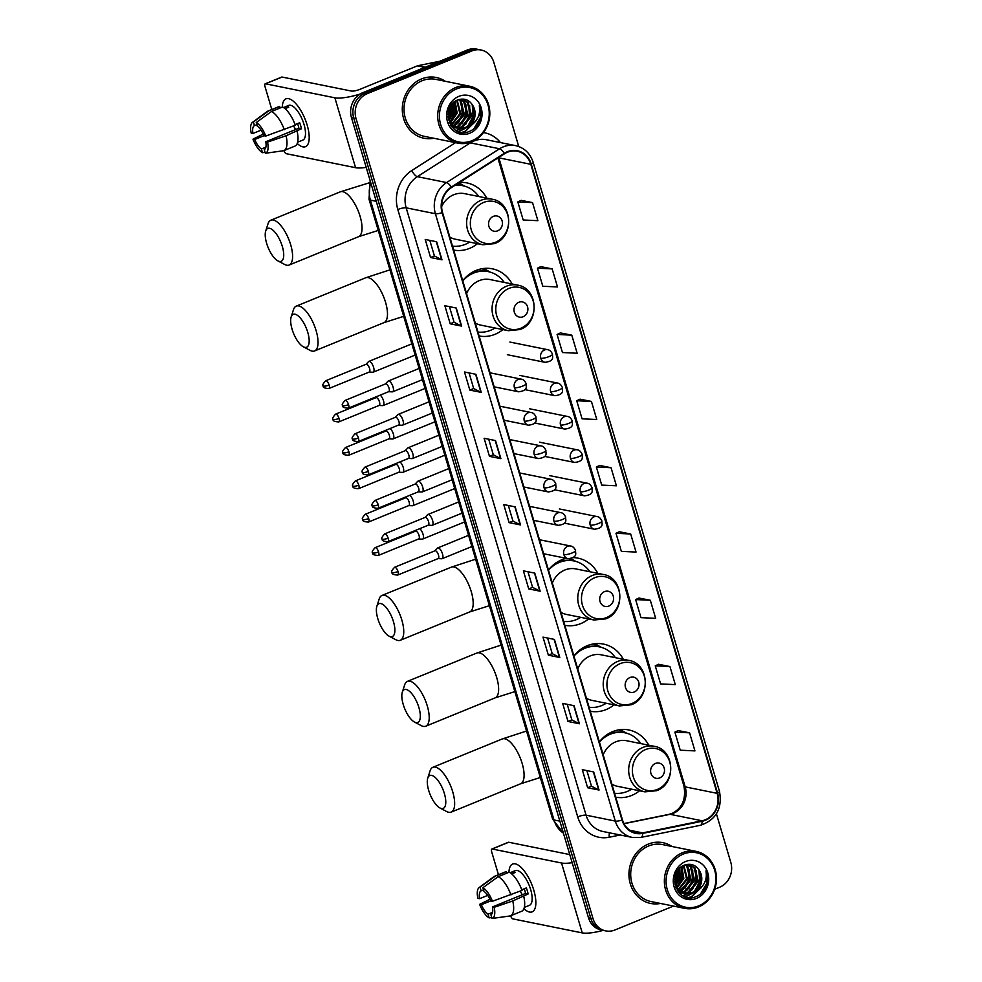 <?xml version="1.0" encoding="UTF-8"?>
<svg xmlns="http://www.w3.org/2000/svg" width="982" height="982" viewBox="0 0 982 982"><rect width="100%" height="100%" fill="white"/><g stroke="black" fill="none" stroke-linecap="round" stroke-linejoin="round"><path stroke-width="1.47" d="M648.746 745.191A34.223 30.552 101.4 0 0 628.934 729.994A34.223 30.552 101.4 0 0 612.707 731.602A34.223 30.552 101.4 0 0 599.351 741.864M615.726 797.151A34.223 30.552 101.4 0 0 631.622 795.469A34.223 30.552 101.4 0 0 639.54 790.768M623.288 659.278A34.223 30.552 101.4 0 0 603.488 644.082A34.223 30.552 101.4 0 0 587.248 645.69A34.223 30.552 101.4 0 0 573.905 655.951M590.28 711.238A34.223 30.552 101.4 0 0 606.176 709.556A34.223 30.552 101.4 0 0 614.081 704.843M566.332 558.328A34.223 30.552 101.4 0 0 561.802 559.765A34.223 30.552 101.4 0 0 548.447 570.026M564.822 625.313A34.223 30.552 101.4 0 0 580.718 623.631A34.223 30.552 101.4 0 0 588.635 618.93M512.138 284.031A34.223 30.552 101.4 0 0 492.338 268.822A34.223 30.552 101.4 0 0 476.098 270.443A34.223 30.552 101.4 0 0 462.743 280.705M479.118 335.991A34.223 30.552 101.4 0 0 495.014 334.31A34.223 30.552 101.4 0 0 502.931 329.596M453.672 250.066A34.223 30.552 101.4 0 0 469.568 248.385A34.223 30.552 101.4 0 0 477.473 243.683M597.842 573.353A34.223 30.552 101.4 0 0 578.042 558.157A34.223 30.552 101.4 0 0 573.12 557.616M486.691 198.106A34.223 30.552 101.4 0 0 466.88 182.91A34.223 30.552 101.4 0 0 459.515 182.431M518.754 146.539L493.799 62.259A19.37 17.295 101.4 0 0 481.094 50.021L476.528 49.1A19.37 17.295 101.4 0 0 467.346 50.008L362.64 92.762A19.37 17.295 101.4 0 0 351.458 117.582L588.476 917.728A19.37 17.295 101.4 0 0 601.168 929.966L603.451 930.433A19.37 17.295 101.4 0 1 590.759 918.195A19.37 17.295 101.4 0 0 603.451 930.433L605.734 930.899A19.37 17.295 101.4 0 0 614.928 929.979L673.468 906.079M481.094 50.021A19.37 17.295 101.4 0 0 471.912 50.941L367.207 93.683L364.923 93.229A19.37 17.295 101.4 0 0 353.741 118.049L590.759 918.195L353.741 118.049A19.37 17.295 101.4 0 1 364.923 93.229L469.629 50.475L364.923 93.229L362.64 92.762M478.811 49.566A19.37 17.295 101.4 0 0 469.629 50.475A19.37 17.295 101.4 0 1 478.811 49.566M421.523 78.941A30.994 27.668 101.4 0 0 402.313 110.622A30.994 27.668 101.4 0 0 423.954 138.241A30.994 27.668 101.4 0 0 433.774 138.253A30.994 27.668 101.4 0 1 423.954 138.241A30.994 27.668 101.4 0 1 402.313 110.622A30.994 27.668 101.4 0 1 421.523 78.941A30.994 27.668 101.4 0 1 436.229 77.48A30.994 27.668 101.4 0 0 421.523 78.941M648.181 844.139A30.994 27.668 101.4 0 0 628.971 875.821A30.994 27.668 101.4 0 0 650.612 903.44A30.994 27.668 101.4 0 0 660.432 903.452A30.994 27.668 101.4 0 1 650.612 903.44A30.994 27.668 101.4 0 1 628.971 875.821A30.994 27.668 101.4 0 1 648.181 844.139A30.994 27.668 101.4 0 1 662.887 842.679A30.994 27.668 101.4 0 0 648.181 844.139M507.461 152.222A20.659 18.449 -78.6 0 1 517.269 151.253A20.659 18.449 -78.6 0 1 530.808 164.301L717.142 793.333A20.659 18.449 -78.6 0 1 702.069 820.768L642.645 832.883A20.659 18.449 -78.6 0 1 635.992 832.896A20.659 18.449 -78.6 0 1 622.453 819.847L442.538 212.493A20.659 18.449 -78.6 0 1 451.487 187.55L504.49 153.769A20.659 18.449 -78.6 0 1 507.461 152.222M507.326 151.744A21.174 18.904 101.4 0 0 504.269 153.327L451.278 187.108A21.174 18.904 101.4 0 0 442.096 212.664L622.011 820.031A21.174 18.904 101.4 0 0 642.707 833.387L702.13 821.271A21.174 18.904 101.4 0 0 717.572 793.149L531.25 164.129A21.174 18.904 101.4 0 0 507.326 151.744M689.585 732.817L674.892 732.13L680.244 750.199L694.937 750.899L689.585 732.817L678.181 730.583M669.945 666.545L655.252 665.845L660.604 683.926L675.297 684.614L669.945 666.545L658.554 664.298M650.317 600.26L635.624 599.572L640.976 617.653L655.669 618.341L650.317 600.26L638.914 598.026M630.677 533.987L615.984 533.3L621.348 551.368L636.041 552.068L630.677 533.987L619.286 531.753M532.526 202.599L517.833 201.911L523.185 219.993L537.878 220.68L532.526 202.599L521.123 200.365M552.154 268.884L537.461 268.184L542.813 286.265L557.506 286.953L552.154 268.884L540.763 266.638M571.782 335.157L557.089 334.469L562.453 352.538L577.146 353.238L571.782 335.157L560.391 332.923M591.422 401.429L576.729 400.742L582.081 418.823L596.774 419.51L591.422 401.429L580.018 399.195M611.05 467.714L596.356 467.015L601.708 485.096L616.401 485.783L611.05 467.714L599.658 465.468M445.276 81.285A30.994 27.668 101.4 0 0 436.229 77.48A30.994 27.668 101.4 0 1 445.276 81.285M671.946 846.484A30.994 27.668 101.4 0 0 662.887 842.679L662.887 842.679A30.994 27.668 101.4 0 1 671.946 846.484M714.687 889.25L719.634 887.237A19.37 17.295 101.4 0 0 730.804 862.405L716.418 813.845M367.207 93.683A19.37 17.295 101.4 0 0 356.024 118.515L593.042 918.661A19.37 17.295 101.4 0 0 605.734 930.899M559.777 657.486L548.373 655.178L543.009 637.109L554.425 639.417L559.777 657.486A5.168 1.191 -16.5 0 1 559.458 657.388L554.106 639.356M579.417 723.771L568.001 721.463L562.649 703.382L574.065 705.69L579.417 723.771A5.168 1.191 -16.5 0 1 579.085 723.66L573.746 705.628M599.045 790.044L587.629 787.736L582.277 769.667L593.693 771.962L599.045 790.044A5.168 1.191 -16.5 0 1 598.713 789.933L593.374 771.901M500.881 458.655L489.466 456.348L484.114 438.279L495.529 440.587L500.881 458.655A5.168 1.191 -16.5 0 1 500.562 458.545L495.21 440.513M481.254 392.383L469.838 390.075L464.486 371.994L475.902 374.302L481.254 392.383A5.168 1.191 -16.5 0 1 480.922 392.272L475.583 374.24M461.626 326.11L450.21 323.802L444.858 305.721L456.262 308.029L461.626 326.11A5.168 1.191 -16.5 0 1 461.295 325.999L455.955 307.967M441.986 259.825L430.57 257.517L425.218 239.448L436.634 241.756L441.986 259.825A5.168 1.191 -16.5 0 1 441.655 259.714L436.315 241.682M540.149 591.213L528.733 588.905L523.381 570.837L534.797 573.132L540.149 591.213A5.168 1.191 -16.5 0 1 539.818 591.103L534.478 573.071M520.521 524.94L509.106 522.633L503.754 504.552L515.169 506.859L520.521 524.94A5.168 1.191 -16.5 0 1 520.19 524.83L514.85 506.798M509.106 522.633L512.948 521.061L520.19 524.83M528.733 588.905L532.588 587.334L539.818 591.103M430.57 257.517L434.425 255.946M429.809 240.369L434.437 255.983L441.655 259.714M450.21 323.802L454.052 322.231M449.437 306.654L454.065 322.256L461.295 325.999M469.838 390.075L473.692 388.504M469.077 372.927L473.692 388.541L480.922 392.272M489.466 456.348L493.32 454.776L500.562 458.545M587.629 787.736L591.483 786.165M586.868 770.588L591.483 786.201L598.713 789.933M568.001 721.463L571.843 719.892M567.228 704.315L571.855 719.916L579.085 723.66M548.373 655.178L552.215 653.607M547.6 638.03L552.228 653.644L559.458 657.388M596.356 467.015L599.744 465.431M576.729 400.742L580.117 399.146M557.089 334.469L560.489 332.873M537.461 268.184L540.849 266.601M517.833 201.911L521.221 200.316M615.984 533.3L619.384 531.704M635.624 599.572L639.012 597.977M655.252 665.845L658.64 664.262M674.892 732.13L678.28 730.534M512.96 521.086L508.332 505.485M493.332 454.813L488.705 439.2M532.588 587.371L527.972 571.757M282.288 107.087A25.827 10.016 67.8 0 1 295.803 103.613A25.827 10.016 67.8 0 1 307.145 125.058A25.827 10.016 67.8 0 1 309.183 136.375A25.827 10.016 67.8 0 1 297.239 143.495A25.827 10.016 67.8 0 0 305.5 146.674A25.827 10.016 67.8 0 0 307.145 125.058A25.827 10.016 67.8 0 0 285.971 98.838A25.827 10.016 67.8 0 0 282.288 107.087M360.099 94.051A25.827 5.941 163.5 0 1 334.874 97.807L265.521 83.801A3.228 1.252 -112.2 0 0 265.189 83.826A3.228 1.252 -112.2 0 0 264.993 86.526L271.793 109.518M366.212 167.382A25.827 5.941 163.5 0 1 355.57 167.701L286.228 153.683A3.228 1.252 -112.2 0 1 283.97 150.577M281.478 77.283A3.228 1.252 67.8 0 1 281.724 77.075A3.228 1.252 67.8 0 1 282.055 77.05L351.396 91.056A6.457 1.485 -16.5 0 0 359.768 89.387L417.387 65.855A3.228 2.885 -78.6 0 1 417.878 65.708L438.524 61.498A3.228 2.885 -78.6 0 1 439.31 61.461M261.065 130.164L252.951 133.478A12.913 5.008 67.8 0 1 254.485 125.647L256.879 124.677M271.498 111.494L256.241 122.517L257.333 126.224A12.913 5.008 67.8 0 1 263.998 135.712L265.754 136.068L295.337 125.23A21.309 8.261 67.8 0 0 282.521 106.989L271.498 111.494A21.309 8.261 67.8 0 1 284.314 129.722M295.103 124.616L299.694 122.738A18.732 7.255 67.8 0 1 300.701 125.782A18.732 7.255 67.8 0 1 301.474 128.765L286.093 135.749L267.534 142.095L265.778 141.739L298.847 128.237A12.913 5.008 -112.2 0 0 298.135 125.254A12.913 5.008 -112.2 0 0 297.595 123.597M283.491 107.529L288.659 105.418A18.732 7.255 67.8 0 1 304.015 124.432A18.732 7.255 67.8 0 1 302.812 140.095L297.644 142.206M297.116 131.244A21.309 8.261 67.8 0 1 294.968 146.085L283.958 150.59A21.309 8.261 67.8 0 1 283.16 150.798A21.309 8.261 67.8 0 1 283.147 150.798L283.16 150.798M286.093 135.749A21.309 8.261 67.8 0 1 283.958 150.59M256.241 122.517A16.792 6.506 67.8 0 1 265.754 136.068M267.534 142.095A16.792 6.506 67.8 0 1 265.349 153.266L264.244 149.559A12.913 5.008 67.8 0 0 265.778 141.739M283.147 150.798L265.349 153.266M265.877 147.153L261.396 148.982L262.489 152.689L265.066 152.333M262.489 152.689A16.792 6.506 67.8 0 1 252.975 139.149L254.731 139.505L264.011 135.712M263.274 134.068L252.975 139.149M261.396 148.982A12.913 5.008 67.8 0 1 254.731 139.505M285.062 108.695L288.757 107.185A18.732 7.255 67.8 0 0 285.909 106.608L283.553 107.566M252.951 133.478L251.196 133.122A16.792 6.506 67.8 0 1 252.46 122.382L267.129 111.531A21.309 8.261 67.8 0 1 267.841 111.126L278.863 106.633A21.309 8.261 67.8 0 1 279.674 106.412L268.651 110.917L253.381 121.94L254.485 125.647M280.128 107.971L279.674 106.412M267.841 111.126A21.309 8.261 67.8 0 1 268.651 110.917M252.46 122.382A16.792 6.506 67.8 0 1 253.381 121.94M295.692 129.526A12.913 5.008 67.8 0 1 293.618 125.917M285.909 106.608L286.363 108.155M298.847 128.237L301.474 128.765M472.011 140.684A27.766 24.783 101.4 0 0 488.029 105.099A27.766 24.783 101.4 0 0 456.655 88.871A27.766 24.783 101.4 0 0 440.636 124.456A27.766 24.783 101.4 0 0 472.011 140.684M471.79 141.776A29.055 25.937 101.4 0 0 489.797 112.071A29.055 25.937 101.4 0 0 469.519 86.183A29.055 25.937 101.4 0 0 455.734 87.545A29.055 25.937 101.4 0 0 437.727 117.251A29.055 25.937 101.4 0 0 458.005 143.151A29.055 25.937 101.4 0 0 471.79 141.776M469.519 86.183L435.836 79.37A29.055 25.937 101.4 0 0 422.051 80.745A29.055 25.937 101.4 0 0 404.044 110.45A29.055 25.937 101.4 0 0 424.334 136.338L458.005 143.151M451.389 124.984L450.689 125.23M458.987 99.526L460.988 101.121L464.425 114.612L455.047 125.708L453.5 126.187M453.009 126.31L451.597 126.518M458.557 99.661L460.079 100.937L463.516 114.428L453.095 125.868M452.592 126.003L451.389 126.248M460.803 99.342L464.609 101.846L468.046 115.348L458.668 126.433L455.169 127.255M454.691 127.292L453.279 127.292M452.812 127.267L452.137 127.181M460.337 99.342L463.713 101.674L467.137 115.164L457.759 126.248L454.752 127.022M454.261 127.071L452.837 127.132M459.453 99.391L462.657 99.55L468.242 102.582L471.667 116.072L462.289 127.169L456.9 128.028M456.434 127.991L454.15 127.611M462.203 99.464L467.334 102.398L470.759 115.901L461.393 126.985L456.458 127.856M455.992 127.844L454.605 127.697M469.236 126.089A14.595 13.024 101.4 0 0 473.103 106.007C469.58 99.98 464.609 97.905 458.189 99.783C439.224 106.154 450.087 139.763 468.721 131.686C474.085 129.673 477.903 125.819 480.149 120.099C481.61 115.066 481.352 110.254 479.351 105.639C480.763 114.698 477.399 121.51 469.236 126.089L465.922 127.906L458.68 128.532L452.518 125.377L448.087 117.644M473.103 106.007C476.675 115.508 473.975 122.75 465.014 127.721L458.238 128.421M458.68 128.532L451.61 125.193L449.265 122.419M450.284 106.719L449.916 111.69L448.001 116.428M449.425 108.474L448.025 114.477M452.923 103.208L453.549 112.414L449.007 120.43M452.321 103.846L452.641 112.23L448.688 119.657M455.157 101.342L457.17 113.151L450.382 122.922M454.617 101.723L456.262 112.967L450.026 122.369M457.17 100.201L460.791 113.875L451.904 124.775M456.691 100.434L459.883 113.703L451.511 124.358M458.876 96.346A19.763 17.639 101.4 0 0 447.473 121.658A19.763 17.639 101.4 0 0 469.789 133.221A19.763 17.639 101.4 0 0 481.192 107.897A19.763 17.639 101.4 0 0 458.876 96.346M479.351 105.639L480.321 117.766L473.803 128.9M474.822 122.198L464.658 131.539L461.638 132.41M472.219 104.473L473.066 116.306L467.702 126.347M466.069 127.844L458.422 131.588M468.709 104.043L469.445 115.569L464.069 125.61M462.448 127.108L460.362 128.593M460.141 128.728L456.139 130.508M465.087 103.306L465.824 114.845L460.448 124.874M461.466 102.582L462.191 114.108L456.826 124.149M454.47 101.833L454.948 112.648L449.965 122.271M451.646 104.657L451.327 111.911L448.418 118.859M475.951 120.86L465.112 131.625L462.215 132.472M473.275 106.351L473.52 116.392L469.335 125.107M467.236 127.316L458.741 131.711M469.654 105.614L469.899 115.667L465.701 124.37M463.614 126.58L461 128.581M460.693 128.765L456.397 130.655M466.033 104.878L466.278 114.931L462.08 123.646M462.399 104.153L462.645 114.207L458.459 122.91M455.157 102.693L455.403 112.734L451.204 121.449M452.027 104.19L451.781 112.009L448.59 119.374M266.625 243.278A17.762 6.886 -112.2 0 0 277.881 260.881A17.762 6.886 -112.2 0 0 282.325 246.457A17.762 6.886 -112.2 0 0 273.401 230.574A17.762 6.886 -112.2 0 0 265.705 231.052A17.762 6.886 -112.2 0 0 266.625 243.278M265.705 231.052L268.025 223.773A24.219 9.39 67.8 0 1 270.836 220.201A24.219 9.39 67.8 0 1 290.684 244.776A24.219 9.39 67.8 0 1 289.138 265.042A24.219 9.39 67.8 0 1 284.633 264.453L277.881 260.881M497.641 230.831A7.746 6.911 101.4 0 0 502.109 220.901A7.746 6.911 101.4 0 0 493.357 216.371A7.746 6.911 101.4 0 0 488.876 226.302A7.746 6.911 101.4 0 0 497.641 230.831M449.83 237.079A23.249 20.745 101.4 0 0 455.501 239.24L482.862 244.764A23.249 20.745 101.4 0 1 466.634 224.056A23.249 20.745 101.4 0 1 481.033 200.291A23.249 20.745 101.4 0 1 492.068 199.199L464.707 193.663A23.249 20.745 101.4 0 0 453.684 194.767A23.249 20.745 101.4 0 0 441.642 206.613M452.506 246.138A30.675 27.373 101.4 0 0 465.161 244.383A30.675 27.373 101.4 0 0 469.58 242.088M478.799 196.51A30.675 27.373 101.4 0 0 462.755 185.696A30.675 27.373 101.4 0 0 454.875 185.402M462.755 185.696L461.614 185.463A30.675 27.373 101.4 0 0 455.476 185.009M457.943 183.438L461.307 185.168A30.958 27.631 101.4 0 1 463.308 185.819M458.827 182.873A33.584 29.976 -78.6 0 1 460.386 183.708L464.609 186.15M292.071 329.203A17.762 6.886 -112.2 0 0 303.328 346.793A17.762 6.886 -112.2 0 0 307.771 332.37A17.762 6.886 -112.2 0 0 298.847 316.486A17.762 6.886 -112.2 0 0 291.151 316.965A17.762 6.886 -112.2 0 0 292.071 329.203M291.151 316.965L293.471 309.686A24.219 9.39 67.8 0 1 296.282 306.114A24.219 9.39 67.8 0 1 316.13 330.701A24.219 9.39 67.8 0 1 314.584 350.955A24.219 9.39 67.8 0 1 310.079 350.365L303.328 346.793M523.087 316.756A7.746 6.911 101.4 0 0 527.555 306.826A7.746 6.911 101.4 0 0 518.803 302.296A7.746 6.911 101.4 0 0 514.335 312.227A7.746 6.911 101.4 0 0 523.087 316.756M475.276 323.004A23.249 20.745 101.4 0 0 480.959 325.165L508.308 330.688A23.249 20.745 101.4 0 1 492.08 309.968A23.249 20.745 101.4 0 1 506.491 286.204A23.249 20.745 101.4 0 1 517.514 285.111L490.165 279.588A23.249 20.745 101.4 0 0 479.13 280.68A23.249 20.745 101.4 0 0 466.597 293.679M477.952 332.051A30.675 27.373 101.4 0 0 490.607 330.296A30.675 27.373 101.4 0 0 495.038 328M504.245 282.435A30.675 27.373 101.4 0 0 488.214 271.621A30.675 27.373 101.4 0 0 473.655 273.057A30.675 27.373 101.4 0 0 462.804 280.901M488.214 271.621L487.072 271.388A30.675 27.373 101.4 0 0 472.514 272.836A30.675 27.373 101.4 0 0 468.647 274.776M475.227 271.891L474.944 270.934M482.113 268.7L486.765 271.093A30.958 27.631 101.4 0 1 488.766 271.732M483.635 268.479A33.584 29.976 -78.6 0 1 485.832 269.62L490.055 272.063M377.775 618.537A17.762 6.886 -112.2 0 0 389.032 636.127A17.762 6.886 -112.2 0 0 393.475 621.704A17.762 6.886 -112.2 0 0 384.551 605.82A17.762 6.886 -112.2 0 0 376.855 606.299A17.762 6.886 -112.2 0 0 377.775 618.537M376.855 606.299L379.175 599.02A24.219 9.39 67.8 0 1 381.986 595.448A24.219 9.39 67.8 0 1 401.834 620.035A24.219 9.39 67.8 0 1 400.288 640.289A24.219 9.39 67.8 0 1 395.783 639.699L389.032 636.127M608.791 606.078A7.746 6.911 101.4 0 0 613.259 596.148A7.746 6.911 101.4 0 0 604.507 591.618A7.746 6.911 101.4 0 0 600.039 601.549A7.746 6.911 101.4 0 0 608.791 606.078M560.98 612.326A23.249 20.745 101.4 0 0 566.663 614.487L594.012 620.01A23.249 20.745 101.4 0 1 577.784 599.302A23.249 20.745 101.4 0 1 592.195 575.538A23.249 20.745 101.4 0 1 603.218 574.445L575.869 568.922A23.249 20.745 101.4 0 0 564.834 570.014A23.249 20.745 101.4 0 0 552.301 583.013M563.656 621.385A30.675 27.373 101.4 0 0 576.311 619.63A30.675 27.373 101.4 0 0 580.743 617.334M589.949 571.757A30.675 27.373 101.4 0 0 573.905 560.943A30.675 27.373 101.4 0 0 559.359 562.391A30.675 27.373 101.4 0 0 548.508 570.235M573.905 560.943L572.764 560.71A30.675 27.373 101.4 0 0 558.218 562.158A30.675 27.373 101.4 0 0 554.351 564.11M560.931 561.213L560.648 560.268M569.351 558.819L572.469 560.415A30.958 27.631 101.4 0 1 574.458 561.066M570.947 558.623A33.584 29.976 -78.6 0 1 571.536 558.954L575.759 561.397M403.234 704.45A17.762 6.886 -112.2 0 0 414.49 722.052A17.762 6.886 -112.2 0 0 418.921 707.629A17.762 6.886 -112.2 0 0 409.997 691.745A17.762 6.886 -112.2 0 0 402.301 692.212A17.762 6.886 -112.2 0 0 403.234 704.45M402.301 692.212L404.633 684.945A24.219 9.39 67.8 0 1 407.432 681.373A24.219 9.39 67.8 0 1 427.293 705.948A24.219 9.39 67.8 0 1 425.746 726.201A24.219 9.39 67.8 0 1 421.241 725.624L414.49 722.052M634.237 692.003A7.746 6.911 101.4 0 0 638.717 682.073A7.746 6.911 101.4 0 0 629.953 677.543A7.746 6.911 101.4 0 0 625.485 687.474A7.746 6.911 101.4 0 0 634.237 692.003M586.426 698.251A23.249 20.745 101.4 0 0 592.109 700.412L619.458 705.935A23.249 20.745 101.4 0 1 603.23 685.215A23.249 20.745 101.4 0 1 617.641 661.463A23.249 20.745 101.4 0 1 628.676 660.358L601.315 654.834A23.249 20.745 101.4 0 0 590.292 655.927A23.249 20.745 101.4 0 0 577.747 668.938M589.114 707.298A30.675 27.373 101.4 0 0 601.77 705.555A30.675 27.373 101.4 0 0 606.189 703.259M615.395 657.682A30.675 27.373 101.4 0 0 599.364 646.868A30.675 27.373 101.4 0 0 584.806 648.304A30.675 27.373 101.4 0 0 573.967 656.148M599.364 646.868L598.222 646.635A30.675 27.373 101.4 0 0 583.664 648.083A30.675 27.373 101.4 0 0 579.797 650.023M586.389 647.138L586.107 646.181M593.275 643.947L597.915 646.34A30.958 27.631 101.4 0 1 599.916 646.978M594.785 643.726A33.584 29.976 -78.6 0 1 596.982 644.867L601.205 647.31M428.68 790.375A17.762 6.886 -112.2 0 0 439.936 807.965A17.762 6.886 -112.2 0 0 444.38 793.542A17.762 6.886 -112.2 0 0 435.456 777.658A17.762 6.886 -112.2 0 0 427.759 778.137A17.762 6.886 -112.2 0 0 428.68 790.375M427.759 778.137L430.079 770.858A24.219 9.39 67.8 0 1 432.89 767.286A24.219 9.39 67.8 0 1 452.739 791.873A24.219 9.39 67.8 0 1 451.192 812.126A24.219 9.39 67.8 0 1 446.687 811.537L439.936 807.965M659.695 777.916A7.746 6.911 101.4 0 0 664.163 767.985A7.746 6.911 101.4 0 0 655.411 763.456A7.746 6.911 101.4 0 0 650.931 773.386A7.746 6.911 101.4 0 0 659.695 777.916M611.884 784.164A23.249 20.745 101.4 0 0 617.555 786.324L644.916 791.86A23.249 20.745 101.4 0 1 628.689 771.14A23.249 20.745 101.4 0 1 643.087 747.376A23.249 20.745 101.4 0 1 654.122 746.283L626.762 740.759A23.249 20.745 101.4 0 0 615.739 741.852A23.249 20.745 101.4 0 0 603.193 754.851M614.56 793.223A30.675 27.373 101.4 0 0 627.216 791.467A30.675 27.373 101.4 0 0 631.635 789.172M640.853 743.595A30.675 27.373 101.4 0 0 624.81 732.781A30.675 27.373 101.4 0 0 610.264 734.229A30.675 27.373 101.4 0 0 599.413 742.073M624.81 732.781L623.668 732.547A30.675 27.373 101.4 0 0 609.122 733.996A30.675 27.373 101.4 0 0 605.256 735.948M611.835 733.063L611.553 732.106M618.721 729.872L623.361 732.253A30.958 27.631 101.4 0 1 625.362 732.903M620.231 729.651A33.584 29.976 -78.6 0 1 622.441 730.792L626.663 733.235M372.632 372.215A5.806 2.259 -112.2 0 0 372.829 372.239A5.806 2.259 -112.2 0 0 373.221 372.178A5.806 2.259 -112.2 0 0 373.602 367.317A5.806 2.259 -112.2 0 0 369.428 361.376A5.806 2.259 -112.2 0 0 368.839 361.413A5.806 2.259 -112.2 0 0 368.508 361.646L366.004 364.31M369.023 372.08A4.198 1.633 -112.2 0 0 369.306 372.031A4.198 1.633 -112.2 0 0 369.576 368.52A4.198 1.633 -112.2 0 0 366.568 364.224A4.198 1.633 -112.2 0 0 366.139 364.261L325.693 380.77C322.931 383.802 322.108 385.496 323.25 385.852A4.198 0.97 163.5 0 0 323.692 386.122A4.198 0.97 -16.5 0 0 329.13 385.03A4.198 1.633 -112.2 0 0 325.693 380.77M382.526 405.603A5.806 2.259 -112.2 0 0 382.71 405.627A5.806 2.259 -112.2 0 0 383.115 405.554A5.806 2.259 -112.2 0 0 383.483 400.693A5.806 2.259 -112.2 0 0 380.157 395.157M378.905 405.456A4.198 1.633 -112.2 0 0 379.199 405.406A4.198 1.633 -112.2 0 0 379.469 401.896A4.198 1.633 -112.2 0 0 376.45 397.612A4.198 1.633 -112.2 0 0 376.02 397.636L335.574 414.159C332.812 417.178 332.002 418.872 333.143 419.228A4.198 0.97 163.5 0 0 333.585 419.498A4.198 0.97 -16.5 0 0 339.023 418.418A4.198 1.633 -112.2 0 0 335.574 414.159M392.407 438.979A5.806 2.259 -112.2 0 0 392.604 439.003A5.806 2.259 -112.2 0 0 392.996 438.929A5.806 2.259 -112.2 0 0 393.377 434.069A5.806 2.259 -112.2 0 0 390.05 428.533M388.798 438.844A4.198 1.633 -112.2 0 0 389.081 438.794A4.198 1.633 -112.2 0 0 389.351 435.284A4.198 1.633 -112.2 0 0 386.343 430.988A4.198 1.633 -112.2 0 0 385.914 431.024L345.468 447.534C342.706 450.554 341.883 452.248 343.025 452.616A4.198 0.97 163.5 0 0 343.467 452.886A4.198 0.97 -16.5 0 0 348.905 451.794A4.198 1.633 -112.2 0 0 345.468 447.534M402.301 472.354A5.806 2.259 -112.2 0 0 402.485 472.379A5.806 2.259 -112.2 0 0 402.89 472.317A5.806 2.259 -112.2 0 0 403.258 467.457A5.806 2.259 -112.2 0 0 399.932 461.921M398.68 472.219A4.198 1.633 -112.2 0 0 398.974 472.17A4.198 1.633 -112.2 0 0 399.244 468.66A4.198 1.633 -112.2 0 0 396.225 464.363A4.198 1.633 -112.2 0 0 395.795 464.4L355.349 480.91C352.587 483.942 351.777 485.624 352.919 485.992A4.198 0.97 163.5 0 0 353.36 486.262A4.198 0.97 -16.5 0 0 358.798 485.169A4.198 1.633 -112.2 0 0 355.349 480.91M412.182 505.742A5.806 2.259 -112.2 0 0 412.379 505.755A5.806 2.259 -112.2 0 0 412.771 505.693A5.806 2.259 -112.2 0 0 413.152 500.832A5.806 2.259 -112.2 0 0 409.825 495.296M408.573 505.595A4.198 1.633 -112.2 0 0 408.856 505.546A4.198 1.633 -112.2 0 0 409.126 502.035A4.198 1.633 -112.2 0 0 406.118 497.751A4.198 1.633 -112.2 0 0 405.689 497.776L365.243 514.298C362.481 517.318 361.658 519.012 362.8 519.368A4.198 0.97 163.5 0 0 363.242 519.638A4.198 0.97 -16.5 0 0 368.68 518.557A4.198 1.633 -112.2 0 0 365.243 514.298M422.076 539.118A5.806 2.259 -112.2 0 0 422.26 539.143A5.806 2.259 -112.2 0 0 422.665 539.069A5.806 2.259 -112.2 0 0 423.033 534.208A5.806 2.259 -112.2 0 0 419.707 528.672M418.455 538.983A4.198 1.633 -112.2 0 0 418.749 538.934A4.198 1.633 -112.2 0 0 419.019 535.423A4.198 1.633 -112.2 0 0 416 531.127A4.198 1.633 -112.2 0 0 415.57 531.152L375.124 547.674C372.362 550.693 371.552 552.387 372.694 552.756A4.198 0.97 163.5 0 0 373.135 553.026A4.198 0.97 -16.5 0 0 378.573 551.933A4.198 1.633 -112.2 0 0 375.124 547.674M392.076 391.843A5.806 2.259 -112.2 0 0 392.272 391.855A5.806 2.259 -112.2 0 0 392.665 391.793A5.806 2.259 -112.2 0 0 392.812 386.245A5.806 2.259 -112.2 0 0 388.86 380.991A5.806 2.259 -112.2 0 0 388.271 381.028A5.806 2.259 -112.2 0 0 387.939 381.262L385.447 383.937M388.467 391.695A4.198 1.633 -112.2 0 0 388.749 391.646A4.198 1.633 -112.2 0 0 389.019 388.135A4.198 1.633 -112.2 0 0 386 383.852A4.198 1.633 -112.2 0 0 385.582 383.876L345.124 400.398C342.362 403.418 341.552 405.112 342.693 405.468A4.198 0.97 163.5 0 0 343.135 405.738A4.198 0.97 -16.5 0 0 348.573 404.658A4.198 1.633 -112.2 0 0 345.124 400.398M401.969 425.218A5.806 2.259 -112.2 0 0 402.154 425.243A5.806 2.259 -112.2 0 0 402.559 425.169A5.806 2.259 -112.2 0 0 402.706 419.621A5.806 2.259 -112.2 0 0 398.753 414.367A5.806 2.259 -112.2 0 0 398.164 414.416A5.806 2.259 -112.2 0 0 397.833 414.65L395.329 417.313M398.348 425.083A4.198 1.633 -112.2 0 0 398.643 425.034A4.198 1.633 -112.2 0 0 398.913 421.523A4.198 1.633 -112.2 0 0 395.893 417.227A4.198 1.633 -112.2 0 0 395.464 417.264L355.018 433.774C352.256 436.794 351.446 438.488 352.575 438.856A4.198 0.97 163.5 0 0 353.017 439.126A4.198 0.97 -16.5 0 0 358.455 438.033A4.198 1.633 -112.2 0 0 355.018 433.774M411.851 458.594A5.806 2.259 -112.2 0 0 412.047 458.619A5.806 2.259 -112.2 0 0 412.44 458.557A5.806 2.259 -112.2 0 0 412.587 453.009A5.806 2.259 -112.2 0 0 408.635 447.755A5.806 2.259 -112.2 0 0 408.046 447.792A5.806 2.259 -112.2 0 0 407.714 448.025L405.222 450.689M408.242 458.459A4.198 1.633 -112.2 0 0 408.524 458.41A4.198 1.633 -112.2 0 0 408.794 454.899A4.198 1.633 -112.2 0 0 405.775 450.603A4.198 1.633 -112.2 0 0 405.357 450.64L364.899 467.15C362.137 470.182 361.327 471.863 362.468 472.232A4.198 0.97 163.5 0 0 362.91 472.502A4.198 0.97 -16.5 0 0 368.348 471.409A4.198 1.633 -112.2 0 0 364.899 467.15M421.744 491.97A5.806 2.259 -112.2 0 0 421.929 491.994A5.806 2.259 -112.2 0 0 422.334 491.933A5.806 2.259 -112.2 0 0 422.481 486.385A5.806 2.259 -112.2 0 0 418.528 481.131A5.806 2.259 -112.2 0 0 417.939 481.168A5.806 2.259 -112.2 0 0 417.608 481.401L415.104 484.077M418.123 491.835A4.198 1.633 -112.2 0 0 418.418 491.786A4.198 1.633 -112.2 0 0 418.688 488.275A4.198 1.633 -112.2 0 0 415.668 483.991A4.198 1.633 -112.2 0 0 415.239 484.016L374.793 500.538C372.031 503.557 371.221 505.251 372.35 505.607A4.198 0.97 163.5 0 0 372.792 505.877A4.198 0.97 -16.5 0 0 378.23 504.797A4.198 1.633 -112.2 0 0 374.793 500.538M431.626 525.358A5.806 2.259 -112.2 0 0 431.822 525.382A5.806 2.259 -112.2 0 0 432.215 525.309A5.806 2.259 -112.2 0 0 432.362 519.76A5.806 2.259 -112.2 0 0 428.41 514.507A5.806 2.259 -112.2 0 0 427.821 514.556A5.806 2.259 -112.2 0 0 427.489 514.789L424.997 517.453M428.017 525.21A4.198 1.633 -112.2 0 0 428.299 525.174A4.198 1.633 -112.2 0 0 428.569 521.663A4.198 1.633 -112.2 0 0 425.55 517.367A4.198 1.633 -112.2 0 0 425.132 517.391L384.674 533.913C381.912 536.933 381.102 538.627 382.243 538.995A4.198 0.97 163.5 0 0 382.685 539.265A4.198 0.97 -16.5 0 0 388.123 538.173A4.198 1.633 -112.2 0 0 384.674 533.913M441.519 558.733A5.806 2.259 -112.2 0 0 441.704 558.758A5.806 2.259 -112.2 0 0 442.109 558.697A5.806 2.259 -112.2 0 0 442.256 553.148A5.806 2.259 -112.2 0 0 438.303 547.895A5.806 2.259 -112.2 0 0 437.714 547.931A5.806 2.259 -112.2 0 0 437.383 548.165L434.879 550.828M437.898 558.598A4.198 1.633 -112.2 0 0 438.193 558.549A4.198 1.633 -112.2 0 0 438.463 555.039A4.198 1.633 -112.2 0 0 435.443 550.742A4.198 1.633 -112.2 0 0 435.014 550.779L394.568 567.289C391.806 570.309 390.996 572.003 392.125 572.371A4.198 0.97 163.5 0 0 392.567 572.641A4.198 0.97 -16.5 0 0 398.005 571.549A4.198 1.633 -112.2 0 0 394.568 567.289M508.946 872.286A25.827 10.016 67.8 0 1 522.461 868.812A25.827 10.016 67.8 0 1 533.815 890.257A25.827 10.016 67.8 0 1 535.841 901.586A25.827 10.016 67.8 0 1 523.909 908.694A25.827 10.016 67.8 0 0 532.158 911.873A25.827 10.016 67.8 0 0 533.815 890.257A25.827 10.016 67.8 0 0 512.641 864.037A25.827 10.016 67.8 0 0 508.946 872.286M572.175 862.687A25.827 5.941 163.5 0 1 561.532 863.006L492.178 849A3.228 1.252 -112.2 0 0 491.859 849.025A3.228 1.252 -112.2 0 0 491.651 851.725L498.463 874.717M603.206 930.384A25.827 5.941 163.5 0 1 582.24 932.9L512.886 918.894A3.228 1.252 -112.2 0 1 510.628 915.776A21.309 8.261 67.8 0 1 509.83 915.997A21.309 8.261 67.8 0 1 509.805 915.997L509.83 915.997M508.136 842.482A3.228 1.252 67.8 0 1 508.394 842.274A3.228 1.252 67.8 0 1 508.713 842.249L569.769 854.586M487.723 895.363L479.609 898.677A12.913 5.008 67.8 0 1 481.143 890.846L483.537 889.876M498.169 876.693L482.899 887.716L484.003 891.423A12.913 5.008 67.8 0 1 490.656 900.911L492.412 901.267L521.994 890.428A21.309 8.261 67.8 0 0 509.192 872.188L498.169 876.693A21.309 8.261 67.8 0 1 510.971 894.921M521.773 889.815L526.352 887.937A18.732 7.255 67.8 0 1 527.371 890.981A18.732 7.255 67.8 0 1 528.132 893.964L512.764 900.948L494.204 907.294L492.448 906.938L525.505 893.436A12.913 5.008 -112.2 0 0 524.805 890.453A12.913 5.008 -112.2 0 0 524.253 888.796M510.149 872.728L515.317 870.617A18.732 7.255 67.8 0 1 530.673 889.631A18.732 7.255 67.8 0 1 529.482 905.294L524.314 907.405M523.787 896.443A21.309 8.261 67.8 0 1 521.638 911.284L510.615 915.789A21.309 8.261 67.8 0 0 512.764 900.948M482.899 887.716A16.792 6.506 67.8 0 1 492.412 901.267M494.204 907.294A16.792 6.506 67.8 0 1 492.007 918.465L490.914 914.758A12.913 5.008 67.8 0 0 492.448 906.938M509.805 915.997L492.007 918.465M492.547 912.352L488.054 914.181L489.159 917.888L491.737 917.532M489.159 917.888A16.792 6.506 67.8 0 1 479.633 904.348L481.389 904.704L490.669 900.911M489.932 899.267L479.633 904.348M488.054 914.181A12.913 5.008 67.8 0 1 481.389 904.704M511.72 873.894L515.415 872.384A18.732 7.255 67.8 0 0 512.567 871.807L510.21 872.765M479.609 898.677L477.853 898.321A16.792 6.506 67.8 0 1 479.118 887.581L493.799 876.73A21.309 8.261 67.8 0 1 494.511 876.325L505.521 871.832A21.309 8.261 67.8 0 1 506.331 871.611L495.309 876.116L480.051 887.139L481.143 890.846M506.798 873.17L506.331 871.611M494.511 876.325A21.309 8.261 67.8 0 1 495.309 876.116M479.118 887.581A16.792 6.506 67.8 0 1 480.051 887.139M522.363 894.725A12.913 5.008 67.8 0 1 520.288 891.128M512.567 871.807L513.021 873.354M525.505 893.436L528.132 893.964M698.668 905.883A27.766 24.783 101.4 0 0 714.687 870.298A27.766 24.783 101.4 0 0 683.325 854.07A27.766 24.783 101.4 0 0 667.294 889.655A27.766 24.783 101.4 0 0 698.668 905.883M698.46 906.975A29.055 25.937 101.4 0 0 716.467 877.282A29.055 25.937 101.4 0 0 696.177 851.382A29.055 25.937 101.4 0 0 682.392 852.744A29.055 25.937 101.4 0 0 664.384 882.45A29.055 25.937 101.4 0 0 684.675 908.35A29.055 25.937 101.4 0 0 698.46 906.975M696.177 851.382L662.506 844.581A29.055 25.937 101.4 0 0 648.721 845.944A29.055 25.937 101.4 0 0 630.714 875.649A29.055 25.937 101.4 0 0 650.992 901.537L684.675 908.35M678.046 890.183L677.347 890.428M685.645 864.725L687.658 866.32L691.082 879.811L681.704 890.907L680.158 891.386M679.667 891.509L678.255 891.717M685.215 864.86L686.749 866.136L690.174 879.627L679.753 891.079M679.262 891.214L678.046 891.447M687.474 864.541L691.279 867.045L694.704 880.547L685.338 891.631L681.827 892.454M681.348 892.491L679.937 892.491M679.47 892.466L678.795 892.38M686.995 864.541L690.371 866.873L693.795 880.363L684.429 891.447L681.41 892.221M680.931 892.27L679.495 892.331M686.123 864.602L689.315 864.749L694.9 867.781L698.325 881.284L688.959 892.368L683.558 893.227M683.104 893.19L680.821 892.81M688.861 864.663L693.992 867.597L697.429 881.099L688.051 892.184L683.128 893.055M682.662 893.043L681.275 892.896M695.894 891.288A14.595 13.024 101.4 0 0 699.761 871.206C696.25 865.179 691.279 863.104 684.847 864.982C665.882 871.353 676.745 904.962 695.379 896.885C700.743 894.884 704.56 891.018 706.807 885.298C708.28 880.265 708.01 875.453 706.009 870.85C707.433 879.897 704.057 886.709 695.894 891.288L692.58 893.104L685.35 893.73L679.176 890.576L674.757 882.855M699.761 871.206C703.333 880.707 700.645 887.949 691.672 892.92L684.896 893.62M685.35 893.73L678.267 890.392L675.923 887.618M676.942 871.918L676.586 876.889L674.659 881.627M676.082 873.673L674.683 879.676M679.581 868.407L680.207 877.613L675.665 885.629M678.979 869.045L679.298 877.429L675.358 884.856M681.815 866.541L683.828 878.35L677.052 888.121M681.275 866.922L682.932 878.166L676.684 887.568M683.84 865.4L687.461 879.086L678.562 889.974M683.349 865.633L686.553 878.902L678.169 889.557M685.534 861.545A19.763 17.639 101.4 0 0 674.131 886.856A19.763 17.639 101.4 0 0 696.459 898.42A19.763 17.639 101.4 0 0 707.862 873.096A19.763 17.639 101.4 0 0 685.534 861.545M706.009 870.85L706.979 882.965L700.461 894.099M701.492 887.397L691.316 896.738L688.296 897.609M698.877 869.671L699.736 881.505L694.36 891.546M692.727 893.043L685.08 896.787M695.379 869.242L696.103 880.768L690.739 890.809M689.106 892.307L687.032 893.792M686.799 893.927L682.797 895.707M691.745 868.505L692.482 880.044L687.118 890.073M688.124 867.781L688.861 879.307L683.484 889.348M681.127 867.032L681.606 877.847L676.623 887.47M678.317 869.856L677.985 877.11L675.076 884.058M702.609 886.059L691.77 896.836L688.873 897.671M699.945 871.55L700.191 881.603L695.993 890.306M693.906 892.515L685.411 896.91M696.312 870.813L696.557 880.866L692.371 889.582M690.272 891.779L687.658 893.78M687.351 893.964L683.067 895.854M692.691 870.089L692.936 880.13L688.738 888.845M689.069 869.352L689.315 879.406L685.117 888.109M681.815 867.892L682.06 877.933L677.875 886.648M678.685 869.389L678.439 877.208L675.248 884.573M351.458 117.582L356.024 118.515M467.346 50.008L471.912 50.941M588.476 917.728L593.042 918.661M370.815 182.934A25.827 23.052 101.4 0 0 370.386 200.119L376.253 201.298M563.484 833.374L552.633 819.123L369.023 199.285A12.913 2.971 -16.5 0 0 370.386 200.119L553.995 819.958L559.863 821.136M552.633 819.123A12.913 2.971 -16.5 0 0 553.995 819.958A25.827 23.052 101.4 0 0 563.41 833.129M702.069 820.768L670.105 814.311A20.659 18.449 101.4 0 0 673.247 813.354A20.659 18.449 101.4 0 0 685.178 786.877L498.844 157.844A20.659 18.449 101.4 0 0 498.721 157.439M624.024 823.702L670.105 814.311A11.624 4.898 -101.5 0 0 669.221 814.311L672.069 813.44C682.232 808.125 686.197 799.017 683.951 786.128A11.624 2.676 -16.5 0 0 685.178 786.877L717.142 793.333M530.808 164.301L498.844 157.844A11.624 2.676 -16.5 0 1 498.316 157.697M620.256 834.995L609.27 837.229A32.283 28.822 -78.6 0 1 577.711 816.864L397.808 209.51A6.457 1.485 -16.5 0 1 406.167 207.828L435.394 213.732A25.827 23.052 -78.6 0 1 446.577 182.566L499.58 148.773A25.827 23.052 -78.6 0 1 503.3 146.846A25.827 23.052 -78.6 0 1 515.55 145.631L486.323 139.726A25.827 23.052 101.4 0 0 474.073 140.942A25.827 23.052 101.4 0 0 470.353 142.869L417.35 176.662A25.827 23.052 101.4 0 0 406.167 207.828L586.082 815.183A25.827 23.052 101.4 0 0 603.009 831.509L632.224 837.413A25.827 23.052 -78.6 0 1 615.297 821.087L435.394 213.732A6.457 1.485 -16.5 0 0 442.096 212.664M504.269 153.327A6.457 2.21 57.5 0 0 499.58 148.773L470.353 142.869A6.457 2.21 -122.5 0 1 469.568 142.562M622.011 820.031A6.457 1.485 163.5 0 1 615.297 821.087L586.082 815.183A6.457 1.485 -16.5 0 0 577.711 816.864M642.707 833.387A6.457 2.725 78.5 0 1 641.037 837.388L700.461 825.285C716.148 819.872 722.494 808.579 719.487 791.394L533.165 162.361A6.457 1.485 163.5 0 1 531.25 164.129M397.808 209.51A32.283 28.822 -78.6 0 1 411.789 170.537A6.457 2.21 -122.5 0 0 417.35 176.662L446.577 182.566A6.457 2.21 57.5 0 1 451.278 187.108M702.13 821.271A6.457 2.725 78.5 0 1 700.461 825.285M717.572 793.149A6.457 1.485 -16.5 0 0 719.487 791.394M411.789 170.537L455.538 142.648M483.488 132.595A32.283 28.822 -78.6 0 1 500.427 142.574M609.577 832.834A6.457 2.725 -101.5 0 0 609.27 837.229M642.645 832.883L629.867 830.306M355.57 167.701L334.874 97.807M424.838 67.365L417.387 65.855M282.055 77.05L265.521 83.801M417.878 65.708L425.255 67.193M378.254 230.426L358.577 236.687A24.219 9.39 -112.2 0 0 360.124 216.433A24.219 9.39 -112.2 0 0 340.263 191.846L270.836 220.201M495.382 242.309A21.358 19.063 101.4 0 0 507.706 214.948A21.358 19.063 101.4 0 0 483.574 202.464A21.358 19.063 101.4 0 0 471.262 229.825A21.358 19.063 101.4 0 0 495.382 242.309M403.7 316.351L384.023 322.612A24.219 9.39 -112.2 0 0 385.57 302.346A24.219 9.39 -112.2 0 0 365.721 277.771L296.282 306.114M520.828 328.233A21.358 19.063 101.4 0 0 533.152 300.873A21.358 19.063 101.4 0 0 509.032 288.377A21.358 19.063 101.4 0 0 496.708 315.75A21.358 19.063 101.4 0 0 520.828 328.233M489.404 605.673L469.727 611.933A24.219 9.39 -112.2 0 0 471.274 591.68A24.219 9.39 -112.2 0 0 451.425 567.105L381.986 595.448M606.532 617.568A21.358 19.063 101.4 0 0 618.856 590.194A21.358 19.063 101.4 0 0 594.736 577.711A21.358 19.063 101.4 0 0 582.412 605.084A21.358 19.063 101.4 0 0 606.532 617.568M514.863 691.598L495.173 697.858A24.219 9.39 -112.2 0 0 496.72 677.605A24.219 9.39 -112.2 0 0 476.871 653.018L407.432 681.373M631.991 703.48A21.358 19.063 101.4 0 0 644.315 676.119A21.358 19.063 101.4 0 0 620.182 663.636A21.358 19.063 101.4 0 0 607.858 690.997A21.358 19.063 101.4 0 0 631.991 703.48M540.309 777.511L520.632 783.771A24.219 9.39 -112.2 0 0 522.178 763.517A24.219 9.39 -112.2 0 0 502.318 738.943L432.89 767.286M657.437 789.405A21.358 19.063 101.4 0 0 669.761 762.032A21.358 19.063 101.4 0 0 645.628 749.548A21.358 19.063 101.4 0 0 633.316 776.922A21.358 19.063 101.4 0 0 657.437 789.405M509.904 342.055L547.563 349.666A6.457 5.769 101.4 0 0 544.507 349.973A6.457 5.769 101.4 0 0 540.775 358.246A6.457 1.485 -16.5 0 0 549.147 356.564A6.457 1.485 163.5 0 0 552.485 354.158C552.044 356.503 555.346 361.008 545.01 362.321A6.457 5.769 101.4 0 1 540.775 358.246M369.306 372.031L328.86 388.541A4.198 1.633 -112.2 0 0 329.13 385.03M519.785 375.431L557.457 383.041A6.457 5.769 101.4 0 0 554.388 383.348A6.457 5.769 101.4 0 0 550.669 391.622A6.457 1.485 -16.5 0 0 559.028 389.952A6.457 1.485 163.5 0 0 562.367 387.534C561.937 389.879 565.227 394.383 554.904 395.697A6.457 5.769 101.4 0 1 550.669 391.622M379.199 405.406L338.753 421.929A4.198 1.633 -112.2 0 0 339.023 418.418M529.679 408.807L567.338 416.417A6.457 5.769 101.4 0 0 564.282 416.724A6.457 5.769 101.4 0 0 560.55 424.997A6.457 1.485 -16.5 0 0 568.922 423.328A6.457 1.485 163.5 0 0 572.26 420.922C571.819 423.267 575.121 427.759 564.785 429.085A6.457 5.769 101.4 0 1 560.55 424.997M389.081 438.794L348.635 455.304A4.198 1.633 -112.2 0 0 348.905 451.794M539.56 442.195L577.232 449.805A6.457 5.769 101.4 0 0 574.163 450.112A6.457 5.769 101.4 0 0 570.444 458.385A6.457 1.485 -16.5 0 0 578.803 456.704A6.457 1.485 163.5 0 0 582.142 454.298C581.712 456.642 585.002 461.147 574.679 462.461A6.457 5.769 101.4 0 1 570.444 458.385M398.974 472.17L358.528 488.68A4.198 1.633 -112.2 0 0 358.798 485.169M549.454 475.57L587.113 483.181A6.457 5.769 101.4 0 0 584.057 483.488A6.457 5.769 101.4 0 0 580.325 491.761A6.457 1.485 -16.5 0 0 588.697 490.092A6.457 1.485 163.5 0 0 592.036 487.673C591.594 490.018 594.896 494.523 584.56 495.836A6.457 5.769 101.4 0 1 580.325 491.761M408.856 505.546L368.41 522.068A4.198 1.633 -112.2 0 0 368.68 518.557M559.335 508.946L597.007 516.557A6.457 5.769 101.4 0 0 593.938 516.863A6.457 5.769 101.4 0 0 590.219 525.137A6.457 1.485 -16.5 0 0 598.578 523.467A6.457 1.485 163.5 0 0 601.917 521.061C601.487 523.406 604.777 527.899 594.454 529.224A6.457 5.769 101.4 0 1 590.219 525.137M418.749 538.934L378.303 555.444A4.198 1.633 -112.2 0 0 378.573 551.933M490.043 372.829L521.209 379.138A6.457 5.769 101.4 0 0 518.152 379.433A6.457 5.769 101.4 0 0 514.421 387.718A6.457 1.485 -16.5 0 0 522.78 386.036A6.457 1.485 163.5 0 0 526.119 383.631C525.689 385.975 528.979 390.468 518.656 391.793A6.457 5.769 101.4 0 1 514.421 387.718M388.749 391.646L348.303 408.168A4.198 1.633 -112.2 0 0 348.573 404.658M499.924 406.217L531.102 412.514A6.457 5.769 101.4 0 0 528.034 412.821A6.457 5.769 101.4 0 0 524.314 421.094A6.457 1.485 -16.5 0 0 532.674 419.424A6.457 1.485 163.5 0 0 536.012 417.006C535.583 419.351 538.873 423.856 528.537 425.169A6.457 5.769 101.4 0 1 524.314 421.094M398.643 425.034L358.185 441.544A4.198 1.633 -112.2 0 0 358.455 438.033M509.818 439.592L540.984 445.889A6.457 5.769 101.4 0 0 537.927 446.196A6.457 5.769 101.4 0 0 534.196 454.47A6.457 1.485 -16.5 0 0 542.555 452.8A6.457 1.485 163.5 0 0 545.894 450.382C545.464 452.739 548.754 457.231 538.431 458.557A6.457 5.769 101.4 0 1 534.196 454.47M408.524 458.41L368.078 474.92A4.198 1.633 -112.2 0 0 368.348 471.409M519.699 472.968L550.877 479.277A6.457 5.769 101.4 0 0 547.809 479.572A6.457 5.769 101.4 0 0 544.089 487.845A6.457 1.485 -16.5 0 0 552.449 486.176A6.457 1.485 163.5 0 0 555.787 483.77C555.358 486.115 558.648 490.607 548.312 491.933A6.457 5.769 101.4 0 1 544.089 487.845M418.418 491.786L377.96 508.308A4.198 1.633 -112.2 0 0 378.23 504.797M529.593 506.356L560.759 512.653A6.457 5.769 101.4 0 0 557.702 512.96A6.457 5.769 101.4 0 0 553.971 521.233A6.457 1.485 -16.5 0 0 562.33 519.552A6.457 1.485 163.5 0 0 565.669 517.146C565.239 519.49 568.529 523.995 558.206 525.309A6.457 5.769 101.4 0 1 553.971 521.233M428.299 525.174L387.853 541.683A4.198 1.633 -112.2 0 0 388.123 538.173M539.474 539.732L570.652 546.029A6.457 5.769 101.4 0 0 567.584 546.336A6.457 5.769 101.4 0 0 563.864 554.609A6.457 1.485 -16.5 0 0 572.224 552.94A6.457 1.485 163.5 0 0 575.562 550.521C575.133 552.866 578.423 557.371 568.087 558.684A6.457 5.769 101.4 0 1 563.864 554.609M438.193 558.549L397.735 575.059A4.198 1.633 -112.2 0 0 398.005 571.549M582.24 932.9L561.532 863.006M508.713 842.249L492.178 849M369.023 199.285L370.189 180.811M632.224 837.413L641.037 837.388M533.165 162.361C530.182 153.315 524.302 147.742 515.55 145.631M623.938 823.542L669.221 814.311M683.951 786.128L497.886 157.979M265.189 83.826L281.724 77.075M369.428 182.762L340.263 191.846M358.577 236.687L289.138 265.042M492.068 199.199C512.813 202.12 514.642 236.76 494.547 243.622L482.862 244.764M389.94 269.854L365.721 277.771M384.023 322.612L314.584 350.955M517.514 285.111C538.271 288.045 540.088 322.673 519.994 329.547L508.308 330.688M475.644 559.188L451.425 567.105M469.727 611.933L400.288 640.289M603.218 574.445C623.975 577.367 625.792 612.007 605.698 618.869L594.012 620.01M501.09 645.113L476.871 653.018M495.173 697.858L425.746 726.201M628.676 660.358C649.421 663.292 651.238 697.92 631.144 704.794L619.458 705.935M526.536 731.025L502.318 738.943M520.632 783.771L451.192 812.126M654.122 746.283C674.867 749.205 676.696 783.845 656.602 790.706L644.916 791.86M547.563 349.666C549.589 349.887 551.233 351.384 552.485 354.158M415.165 355.054L373.221 372.178M369.183 372.08L372.829 372.239M507.338 354.711L545.01 362.321M411.851 343.847L368.839 361.413M328.86 388.541C324.514 388.307 322.648 387.411 323.25 385.852M557.457 383.041C559.482 383.275 561.115 384.772 562.367 387.534M425.059 388.43L383.115 405.554M379.064 405.468L382.71 405.627M524.867 389.633L554.904 395.697M375.897 397.698L377.1 396.409M338.753 421.929C334.396 421.683 332.53 420.787 333.143 419.228M567.338 416.417C569.364 416.65 571.008 418.148 572.26 420.922M434.94 421.806L392.996 438.929M388.958 438.844L392.604 439.003M534.748 423.009L564.785 429.085M385.779 431.073L386.982 429.785M348.635 455.304C344.289 455.071 342.423 454.175 343.025 452.616M577.232 449.805C579.257 450.026 580.89 451.524 582.142 454.298M444.834 455.194L402.89 472.317M398.839 472.219L402.485 472.379M544.642 456.397L574.679 462.461M395.672 464.449L396.875 463.173M358.528 488.68C354.171 488.447 352.305 487.551 352.919 485.992M587.113 483.181C589.139 483.402 590.783 484.912 592.036 487.673M454.715 488.57L412.771 505.693M408.733 505.607L412.379 505.755M554.523 489.773L584.56 495.836M405.554 497.837L406.757 496.548M368.41 522.068C364.064 521.823 362.198 520.926 362.8 519.368M597.007 516.557C599.032 516.79 600.665 518.287 601.917 521.061M464.609 521.945L422.665 539.069M418.614 538.983L422.26 539.143M564.417 523.148L594.454 529.224M415.447 531.213L416.638 529.924M378.303 555.444C373.946 555.211 372.08 554.314 372.694 552.756M521.209 379.138C523.234 379.359 524.867 380.856 526.119 383.631M422.456 379.629L392.665 391.793M388.614 391.708L392.272 391.855M419.13 368.434L388.271 381.028M348.303 408.168C343.958 407.923 342.08 407.027 342.693 405.468M494.192 386.847L518.656 391.793M531.102 412.514C533.128 412.735 534.76 414.232 536.012 417.006M432.338 413.017L402.559 425.169M398.508 425.083L402.154 425.243M429.024 401.81L398.164 414.416M358.185 441.544C353.839 441.311 351.973 440.415 352.575 438.856M504.073 420.235L528.537 425.169M540.984 445.889C543.009 446.123 544.642 447.62 545.894 450.382M442.231 446.393L412.44 458.557M408.389 458.459L412.047 458.619M438.905 435.198L408.046 447.792M368.078 474.92C363.733 474.687 361.855 473.79 362.468 472.232M513.967 453.61L538.431 458.557M550.877 479.277C552.903 479.498 554.535 480.996 555.787 483.77M452.113 479.768L422.334 491.933M418.283 491.847L421.929 491.994M448.799 468.574L417.939 481.168M377.96 508.308C373.614 508.062 371.748 507.166 372.35 505.607M523.848 486.986L548.312 491.933M560.759 512.653C562.784 512.874 564.417 514.372 565.669 517.146M462.006 513.156L432.215 525.309M428.164 525.223L431.822 525.382M458.68 501.949L427.821 514.556M387.853 541.683C383.508 541.45 381.63 540.554 382.243 538.995M533.742 520.362L558.206 525.309M570.652 546.029C572.678 546.262 574.31 547.76 575.562 550.521M471.888 546.532L442.109 558.697M438.058 558.598L441.704 558.758M468.574 535.337L437.714 547.931M397.735 575.059C393.389 574.826 391.523 573.93 392.125 572.371M543.623 553.75L568.087 558.684M491.859 849.025L508.394 842.274"/></g></svg>
